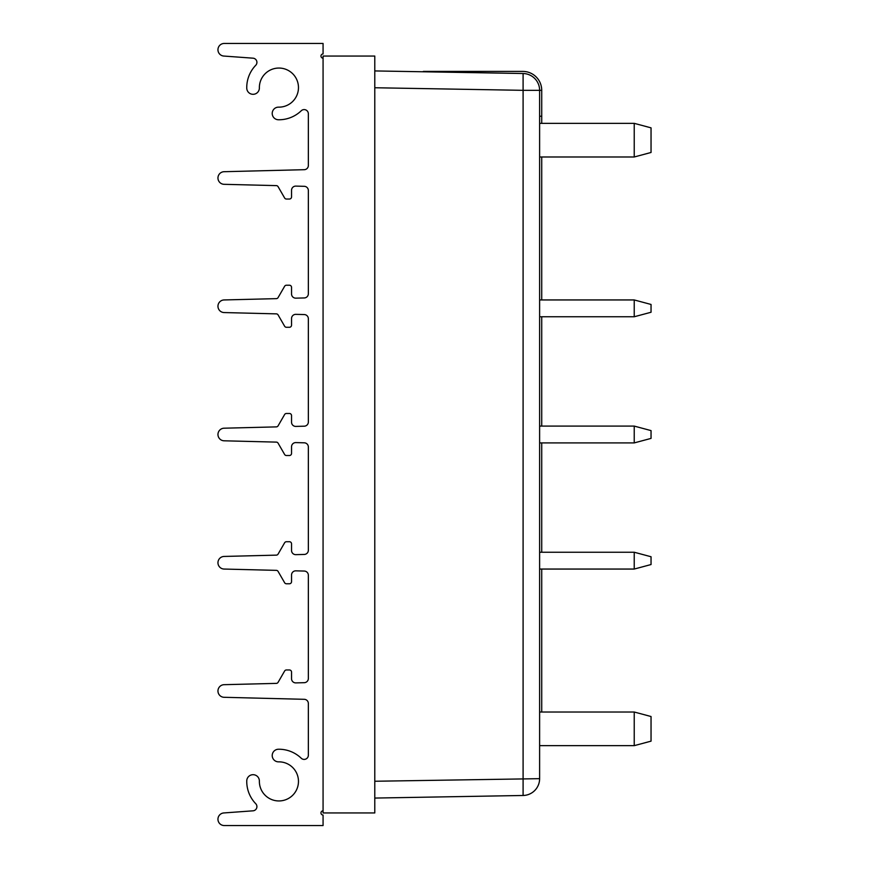 <?xml version="1.0" encoding="UTF-8"?>
<svg xmlns="http://www.w3.org/2000/svg" width="869" height="869" viewBox="0 0 869 869"><rect width="100%" height="100%" fill="white"/><g stroke="black" fill="none" stroke-linecap="round" stroke-linejoin="round"><path stroke-width="1.3" d="M323.072 810.831A2.107 2.107 0 0 0 320.965 812.939A2.107 2.107 0 0 0 323.072 815.035L323.072 825.55L224.256 825.55A6.311 6.311 0 0 1 217.956 819.467A6.311 6.311 0 0 1 223.8 812.949L253.031 810.82A4.204 4.204 0 0 0 255.747 803.716A32.164 32.164 0 0 1 246.753 780.905A6.311 6.311 0 0 1 253.161 774.692A6.311 6.311 0 0 1 259.375 781.101A19.552 19.552 0 0 0 278.819 800.946A19.552 19.552 0 0 0 298.469 781.296A19.552 19.552 0 0 0 278.623 761.852A6.311 6.311 0 0 1 272.214 755.639A6.311 6.311 0 0 1 278.428 749.241A32.164 32.164 0 0 1 301.228 758.224A4.204 4.204 0 0 0 308.354 755.204L308.354 703.51A4.204 4.204 0 0 0 304.259 699.306L224.104 697.296A6.311 6.311 0 0 1 217.956 690.996A6.311 6.311 0 0 1 224.104 684.685L276.32 683.382A2.107 2.107 0 0 0 278.091 682.339L284.619 671.02A2.107 2.107 0 0 1 286.444 669.966L289.431 669.966A2.107 2.107 0 0 1 291.539 672.074L291.539 678.689A4.204 4.204 0 0 0 295.84 682.893L304.259 682.686A4.204 4.204 0 0 0 308.354 678.483L308.354 575.256A4.204 4.204 0 0 0 304.259 571.052L295.84 570.846A4.204 4.204 0 0 0 291.539 575.05L291.539 581.665A2.107 2.107 0 0 1 289.431 583.772L286.444 583.772A2.107 2.107 0 0 1 284.619 582.719L278.091 571.411A2.107 2.107 0 0 0 276.32 570.357L224.104 569.054A6.311 6.311 0 0 1 217.956 562.743A6.311 6.311 0 0 1 224.104 556.442L276.32 555.139A2.107 2.107 0 0 0 278.091 554.085L284.619 542.777A2.107 2.107 0 0 1 286.444 541.724L289.431 541.724A2.107 2.107 0 0 1 291.539 543.831L291.539 550.446A4.204 4.204 0 0 0 295.84 554.65L304.259 554.444A4.204 4.204 0 0 0 308.354 550.24L308.354 447.014A4.204 4.204 0 0 0 304.259 442.81L295.84 442.593A4.204 4.204 0 0 0 291.539 446.796L291.539 453.422A2.107 2.107 0 0 1 289.431 455.519L286.444 455.519A2.107 2.107 0 0 1 284.619 454.476L278.091 443.157A2.107 2.107 0 0 0 276.32 442.115L224.104 440.8A6.311 6.311 0 0 1 217.956 434.5A6.311 6.311 0 0 1 224.104 428.2L276.32 426.885A2.107 2.107 0 0 0 278.091 425.843L284.619 414.524A2.107 2.107 0 0 1 286.444 413.481L289.431 413.481A2.107 2.107 0 0 1 291.539 415.578L291.539 422.204A4.204 4.204 0 0 0 295.84 426.407L304.259 426.19A4.204 4.204 0 0 0 308.354 421.986L308.354 318.76A4.204 4.204 0 0 0 304.259 314.556L295.84 314.35A4.204 4.204 0 0 0 291.539 318.554L291.539 325.169A2.107 2.107 0 0 1 289.431 327.276L286.444 327.276A2.107 2.107 0 0 1 284.619 326.223L278.091 314.915A2.107 2.107 0 0 0 276.32 313.861L224.104 312.558A6.311 6.311 0 0 1 217.956 306.257A6.311 6.311 0 0 1 224.104 299.946L276.32 298.643A2.107 2.107 0 0 0 278.091 297.589L284.619 286.281A2.107 2.107 0 0 1 286.444 285.228L289.431 285.228A2.107 2.107 0 0 1 291.539 287.335L291.539 293.95A4.204 4.204 0 0 0 295.84 298.154L304.259 297.948A4.204 4.204 0 0 0 308.354 293.744L308.354 190.517A4.204 4.204 0 0 0 304.259 186.314L295.84 186.107A4.204 4.204 0 0 0 291.539 190.311L291.539 196.926A2.107 2.107 0 0 1 289.431 199.034L286.444 199.034A2.107 2.107 0 0 1 284.619 197.98L278.091 186.661A2.107 2.107 0 0 0 276.32 185.618L224.104 184.315A6.311 6.311 0 0 1 217.956 178.004A6.311 6.311 0 0 1 224.104 171.704L304.259 169.694A4.204 4.204 0 0 0 308.354 165.49L308.354 113.796A4.204 4.204 0 0 0 301.228 110.776A32.164 32.164 0 0 1 278.428 119.759A6.311 6.311 0 0 1 272.214 113.361A6.311 6.311 0 0 1 278.623 107.148A19.552 19.552 0 0 0 298.469 87.704A19.552 19.552 0 0 0 278.819 68.054A19.552 19.552 0 0 0 259.375 87.899A6.311 6.311 0 0 1 253.161 94.308A6.311 6.311 0 0 1 246.753 88.095A32.164 32.164 0 0 1 255.747 65.284A4.204 4.204 0 0 0 253.031 58.18L223.8 56.05A6.311 6.311 0 0 1 217.956 49.533A6.311 6.311 0 0 1 224.256 43.45L323.072 43.45L323.072 53.965A2.107 2.107 0 0 0 320.965 56.061A2.107 2.107 0 0 0 323.072 58.169M374.789 781.253L539.616 778.667L539.616 90.333L523.095 90.333L523.095 795.483L374.789 798.068L523.095 795.483A16.815 16.815 0 0 0 539.616 778.667L539.616 90.333L541.724 90.333L541.724 123.344M541.724 116.24L539.616 116.24L541.724 116.24L541.724 90.333A18.922 18.922 0 0 0 522.801 71.41L423.312 71.41L438.019 71.41L438.019 72.029L374.789 70.932L523.095 73.517A16.815 16.815 0 0 1 539.616 90.333A16.815 16.815 0 0 0 523.095 73.517L523.095 90.333L374.789 87.747M651.044 140.159L651.044 152.477L634.229 156.985L634.229 123.344L651.044 127.852L651.044 140.159M651.044 734.609L651.044 741.148L634.229 745.656L634.229 712.015L651.044 716.523L651.044 734.609M539.616 299.946L634.229 299.946L634.229 316.761L539.616 316.761M634.229 299.946L651.044 304.454L651.044 312.253L634.229 316.761M539.616 426.092L634.229 426.092L634.229 442.908L539.616 442.908M634.229 426.092L651.044 430.6L651.044 438.4L634.229 442.908M539.616 552.239L634.229 552.239L634.229 569.054L539.616 569.054M634.229 552.239L651.044 556.747L651.044 564.546L634.229 569.054M374.789 56.061L374.789 812.939L323.072 812.939L323.072 56.061L374.789 56.061M539.616 692.05L539.616 597.438M539.616 523.855L539.616 471.291M539.616 397.709L539.616 345.145M539.616 271.562L539.616 176.95M541.724 712.015L541.724 569.054L541.724 712.015M541.724 552.239L541.724 442.908L541.724 552.239M541.724 426.092L541.724 316.761L541.724 426.092M541.724 299.946L541.724 156.985L541.724 299.946M539.616 156.985L634.229 156.985M539.616 123.344L634.229 123.344M539.616 745.656L634.229 745.656M539.616 712.015L634.229 712.015"/></g></svg>
